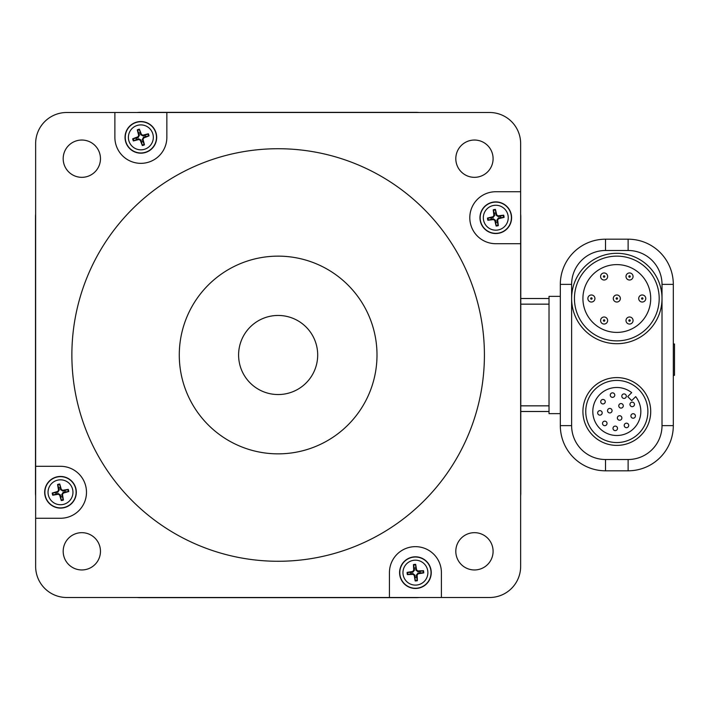<?xml version="1.0" encoding="UTF-8"?>
<svg xmlns="http://www.w3.org/2000/svg" width="710" height="710" viewBox="0 0 710 710"><rect width="100%" height="100%" fill="white"/><g stroke="black" fill="none" stroke-linecap="round" stroke-linejoin="round"><path stroke-width="1.06" d="M377.001 355A98.868 98.868 0 0 1 228.709 440.617A98.868 98.868 0 0 1 228.709 269.383A98.868 98.868 0 0 1 377.001 355M520.643 143.571L520.643 566.429A31.071 31.071 0 0 1 489.572 597.5L66.713 597.5A31.071 31.071 0 0 1 35.642 566.429L35.642 143.571A31.071 31.071 0 0 1 66.713 112.499L489.572 112.499A31.071 31.071 0 0 1 520.643 143.571M317.689 355A39.547 39.547 0 0 1 261.963 391.086A39.547 39.547 0 0 1 283.68 315.844A39.547 39.547 0 0 1 317.689 355M495.669 213.089A4.633 4.633 0 0 0 494.293 213.337L493.246 209.814A28.231 2.458 82.3 0 0 493.911 215.423L492.988 216.754A28.231 2.458 167.6 0 0 487.486 218.068L491.151 217.837A4.633 4.633 0 0 0 491.391 219.204L493.388 218.84L495.553 220.357L496.13 226.02A8.307 8.307 0 0 0 498.313 225.629A28.231 2.458 -97.7 0 0 497.648 220.011L498.58 218.68A28.231 2.458 -12.4 0 0 504.082 217.375L500.417 217.606A4.633 4.633 0 0 0 500.168 216.23L498.18 216.594L496.015 215.086L495.438 209.423A8.307 8.307 0 0 0 493.246 209.814M491.391 219.204L487.877 220.251A28.231 2.458 -7.7 0 0 493.485 219.585L494.817 220.517A28.231 2.458 77.6 0 0 496.13 226.02M495.899 222.354A4.633 4.633 0 0 0 497.266 222.106L498.313 225.629M500.168 216.23L503.692 215.183A28.231 2.458 172.3 0 0 498.074 215.849L496.743 214.926A28.231 2.458 -102.4 0 0 495.438 209.423M493.015 202.146A15.815 15.815 0 0 1 510.65 223.109A15.815 15.815 0 0 1 483.679 227.901A15.815 15.815 0 0 1 493.015 202.146M494.293 213.337L494.657 215.325L493.148 217.491L491.151 217.837M497.266 222.106L496.902 220.118L498.42 217.952L500.417 217.606M415.634 568.018A4.633 4.633 0 0 0 414.249 568.16L413.46 564.574A28.231 2.458 86.4 0 0 413.717 570.219L412.696 571.479A28.231 2.458 171.7 0 0 407.114 572.393L410.797 572.429A4.633 4.633 0 0 0 410.939 573.804L412.954 573.591L415.004 575.251L415.164 580.94A8.307 8.307 0 0 0 417.382 580.709A28.231 2.458 -93.6 0 0 417.116 575.064L418.137 573.804A28.231 2.458 -8.3 0 0 423.719 572.89L420.045 572.855A4.633 4.633 0 0 0 419.903 571.479L417.888 571.692L415.838 570.032L415.669 564.343A8.307 8.307 0 0 0 413.46 564.574M410.939 573.804L407.345 574.603A28.231 2.458 -3.6 0 0 412.998 574.337L414.258 575.366A28.231 2.458 81.7 0 0 415.164 580.94M415.199 577.265A4.633 4.633 0 0 0 416.584 577.123L417.382 580.709M419.903 571.479L423.488 570.68A28.231 2.458 176.4 0 0 417.844 570.947L416.584 569.917A28.231 2.458 -98.3 0 0 415.669 564.343M413.779 556.906A15.815 15.815 0 0 1 429.87 579.085A15.815 15.815 0 0 1 402.614 581.925A15.815 15.815 0 0 1 413.779 556.906M414.249 568.16L414.471 570.174L412.812 572.224L410.797 572.429M416.584 577.123L416.371 575.109L418.03 573.059L420.045 572.855M140.118 132.788A4.633 4.633 0 0 0 138.796 133.214L137.279 129.868A28.231 2.458 74.5 0 0 138.698 135.335L137.962 136.781A28.231 2.458 159.8 0 0 132.69 138.823L136.285 138.104A4.633 4.633 0 0 0 136.719 139.426L138.636 138.796L140.988 140.003L142.328 145.532A8.307 8.307 0 0 0 144.449 144.849A28.231 2.458 -105.5 0 0 143.021 139.373L143.766 137.935A28.231 2.458 -20.2 0 0 149.038 135.885L145.435 136.613A4.633 4.633 0 0 0 145.009 135.29L143.083 135.921L140.731 134.714L139.391 129.184A8.307 8.307 0 0 0 137.279 129.868M136.719 139.426L133.365 140.944A28.231 2.458 -15.5 0 0 138.84 139.524L140.287 140.26A28.231 2.458 69.8 0 0 142.328 145.532M141.601 141.929A4.633 4.633 0 0 0 142.932 141.503L144.449 144.849M145.009 135.29L148.355 133.773A28.231 2.458 164.5 0 0 142.879 135.193L141.432 134.456A28.231 2.458 -110.2 0 0 139.391 129.184M136 122.306A15.815 15.815 0 0 1 156.324 140.678A15.815 15.815 0 0 1 130.249 149.091A15.815 15.815 0 0 1 136 122.306M138.796 133.214L139.426 135.14L138.219 137.491L136.285 138.104M142.932 141.503L142.302 139.577L143.5 137.225L145.435 136.613M60.146 487.663A4.633 4.633 0 0 0 58.797 487.974L57.572 484.504A28.231 2.458 79.4 0 0 58.513 490.086L57.652 491.462A28.231 2.458 164.7 0 0 52.229 493.042L55.877 492.634A4.633 4.633 0 0 0 56.188 493.983L58.167 493.521L60.403 494.923L61.264 500.55A8.307 8.307 0 0 0 63.43 500.053A28.231 2.458 -100.6 0 0 62.48 494.479L63.341 493.104A28.231 2.458 -15.3 0 0 68.772 491.515L65.116 491.932A4.633 4.633 0 0 0 64.805 490.574L62.835 491.036L60.59 489.634L59.738 484.007A8.307 8.307 0 0 0 57.572 484.504M56.188 493.983L52.726 495.207A28.231 2.458 -10.6 0 0 58.3 494.258L59.675 495.118A28.231 2.458 74.7 0 0 61.264 500.55M60.847 496.902A4.633 4.633 0 0 0 62.205 496.583L63.43 500.053M64.805 490.574L68.266 489.35A28.231 2.458 169.4 0 0 62.693 490.299L61.317 489.438A28.231 2.458 -105.3 0 0 59.738 484.007M56.951 476.863A15.815 15.815 0 0 1 75.624 496.911A15.815 15.815 0 0 1 48.928 503.062A15.815 15.815 0 0 1 56.951 476.863M58.797 487.974L59.258 489.944L57.856 492.181L55.877 492.634M62.205 496.583L61.743 494.613L63.146 492.376L65.116 491.932M35.642 466.292L60.501 466.292A25.986 25.986 0 0 1 86.487 492.278A25.986 25.986 0 0 1 60.501 518.264L35.642 518.264M166.85 112.499L166.85 137.358A25.986 25.986 0 0 1 140.864 163.344A25.986 25.986 0 0 1 114.878 137.358L114.878 112.499M520.643 243.708L495.784 243.708A25.986 25.986 0 0 1 469.798 217.721A25.986 25.986 0 0 1 495.784 191.735L520.643 191.735M389.435 597.5L389.435 572.642A25.986 25.986 0 0 1 415.421 546.656A25.986 25.986 0 0 1 441.407 572.642L441.407 597.5M493.095 551.315A18.646 18.646 0 0 1 474.457 569.961A18.646 18.646 0 0 1 455.811 551.315A18.646 18.646 0 0 1 474.457 532.669A18.646 18.646 0 0 1 493.095 551.315M100.465 551.315A18.646 18.646 0 0 1 72.5 567.459A18.646 18.646 0 0 1 72.5 535.171A18.646 18.646 0 0 1 100.465 551.315M493.095 158.685A18.646 18.646 0 0 1 474.457 177.331A18.646 18.646 0 0 1 455.811 158.685A18.646 18.646 0 0 1 474.457 140.039A18.646 18.646 0 0 1 493.095 158.685M100.465 158.685A18.646 18.646 0 0 1 81.828 177.331A18.646 18.646 0 0 1 63.181 158.685A18.646 18.646 0 0 1 81.828 140.039A18.646 18.646 0 0 1 100.465 158.685M484.415 355A206.273 206.273 0 0 1 175.006 533.636A206.273 206.273 0 0 1 175.006 176.364A206.273 206.273 0 0 1 484.415 355M520.643 495.828A25.986 25.986 0 0 0 520.785 493.13L520.785 216.869A25.986 25.986 0 0 0 520.643 214.171M137.305 597.5A25.986 25.986 0 0 0 140.012 597.642L416.264 597.642A25.986 25.986 0 0 0 418.971 597.5M35.642 214.171A25.986 25.986 0 0 0 35.5 216.869L35.5 493.13A25.986 25.986 0 0 0 35.642 495.828M418.971 112.499A25.986 25.986 0 0 0 416.264 112.357L140.012 112.357A25.986 25.986 0 0 0 137.305 112.499M549.025 298.511L520.785 298.511L520.785 216.869M520.785 304.155L549.025 304.155L549.025 405.845L520.785 405.845M520.785 411.489L549.025 411.489M633.063 276.492A3.532 3.532 0 0 0 627.764 273.43A3.532 3.532 0 0 0 627.764 279.545A3.532 3.532 0 0 0 633.063 276.492M607.636 276.492A3.532 3.532 0 0 0 602.346 273.43A3.532 3.532 0 0 0 602.346 279.545A3.532 3.532 0 0 0 607.636 276.492M620.354 298.511A3.532 3.532 0 0 0 615.055 295.449A3.532 3.532 0 0 0 615.055 301.564A3.532 3.532 0 0 0 620.354 298.511M594.927 298.511A3.532 3.532 0 0 0 589.628 295.449A3.532 3.532 0 0 0 589.628 301.564A3.532 3.532 0 0 0 594.927 298.511M607.636 320.521A3.532 3.532 0 0 0 602.346 317.468A3.532 3.532 0 0 0 602.346 323.582A3.532 3.532 0 0 0 607.636 320.521M633.063 320.521A3.532 3.532 0 0 0 627.764 317.468A3.532 3.532 0 0 0 627.764 323.582A3.532 3.532 0 0 0 633.063 320.521M645.772 298.511A3.532 3.532 0 0 0 640.473 295.449A3.532 3.532 0 0 0 640.473 301.564A3.532 3.532 0 0 0 645.772 298.511M650.715 411.489A33.894 33.894 0 0 0 599.87 382.14A33.894 33.894 0 0 0 599.87 440.848A33.894 33.894 0 0 0 650.715 411.489M647.893 411.489A31.071 31.071 0 0 1 601.281 438.398A31.071 31.071 0 0 1 601.281 384.589A31.071 31.071 0 0 1 647.893 411.489M631.678 392.639L627.711 396.606L631.705 400.6L635.681 396.633A24.007 24.007 0 0 1 622.12 434.911A24.007 24.007 0 0 1 593.4 406.2A24.007 24.007 0 0 1 631.678 392.639M607.032 423.417A2.263 2.263 0 0 0 603.642 421.456A2.263 2.263 0 0 0 603.642 425.37A2.263 2.263 0 0 0 607.032 423.417M617.514 428.37A2.263 2.263 0 0 0 614.123 426.408A2.263 2.263 0 0 0 614.123 430.322A2.263 2.263 0 0 0 617.514 428.37M628.732 425.423A2.263 2.263 0 0 0 625.341 423.471A2.263 2.263 0 0 0 625.341 427.385A2.263 2.263 0 0 0 628.732 425.423M635.423 415.962A2.263 2.263 0 0 0 632.042 414.01A2.263 2.263 0 0 0 632.042 417.924A2.263 2.263 0 0 0 635.423 415.962M621.88 417.977A2.263 2.263 0 0 0 618.49 416.016A2.263 2.263 0 0 0 618.49 419.93A2.263 2.263 0 0 0 621.88 417.977M623.291 405.827A2.263 2.263 0 0 0 619.901 403.866A2.263 2.263 0 0 0 619.901 407.78A2.263 2.263 0 0 0 623.291 405.827M612.064 410.682A2.263 2.263 0 0 0 608.674 408.72A2.263 2.263 0 0 0 608.674 412.634A2.263 2.263 0 0 0 612.064 410.682M602.186 412.883A2.263 2.263 0 0 0 598.796 410.93A2.263 2.263 0 0 0 598.796 414.844A2.263 2.263 0 0 0 602.186 412.883M605.248 401.7A2.263 2.263 0 0 0 601.858 399.748A2.263 2.263 0 0 0 601.858 403.662A2.263 2.263 0 0 0 605.248 401.7M614.78 395.097A2.263 2.263 0 0 0 611.39 393.145A2.263 2.263 0 0 0 611.39 397.059A2.263 2.263 0 0 0 614.78 395.097M626.318 396.171A2.263 2.263 0 0 0 622.936 394.21A2.263 2.263 0 0 0 622.936 398.124A2.263 2.263 0 0 0 626.318 396.171M634.474 404.407A2.263 2.263 0 0 0 631.083 402.455A2.263 2.263 0 0 0 631.083 406.368A2.263 2.263 0 0 0 634.474 404.407M673.311 375.306L674.5 375.306L674.5 344.013L673.311 344.013M560.323 413.637L549.025 413.637L549.025 296.363L560.323 296.363M673.311 284.382A45.191 45.191 0 0 0 628.119 239.19L605.523 239.19A45.191 45.191 0 0 0 560.323 284.382L560.323 425.618A45.191 45.191 0 0 0 605.523 470.81L628.119 470.81A45.191 45.191 0 0 0 673.311 425.618L673.311 284.382L662.013 284.382L662.013 425.618A33.894 33.894 0 0 1 628.119 459.512L605.523 459.512A33.894 33.894 0 0 1 571.621 425.618L571.621 284.382A33.894 33.894 0 0 1 605.523 250.488L628.119 250.488A33.894 33.894 0 0 1 662.013 284.382M616.821 340.88A42.369 42.369 0 0 1 580.123 277.317A42.369 42.369 0 0 1 653.511 277.317A42.369 42.369 0 0 1 616.821 340.88M616.821 343.702A45.191 45.191 0 0 0 655.96 275.906A45.191 45.191 0 0 0 577.683 275.906A45.191 45.191 0 0 0 616.821 343.702M650.715 298.511A33.894 33.894 0 0 1 599.87 327.86A33.894 33.894 0 0 1 599.87 269.152A33.894 33.894 0 0 1 650.715 298.511M416.264 112.357L140.012 112.357M35.5 216.869L35.5 493.13M140.012 597.642L416.264 597.642M493.352 210.382A7.73 7.73 0 0 1 495.544 210M488.445 220.153A7.73 7.73 0 0 1 488.054 217.961M487.486 218.068A8.307 8.307 0 0 0 487.877 220.251M498.216 225.052A7.73 7.73 0 0 1 496.024 225.443M503.115 215.29A7.73 7.73 0 0 1 503.505 217.482M504.082 217.375A8.307 8.307 0 0 0 503.692 215.183M493.601 205.447A12.46 12.46 0 0 1 508.236 217.207A12.46 12.46 0 0 1 496.858 230.138A12.46 12.46 0 0 1 483.43 219.346A12.46 12.46 0 0 1 493.601 205.447M493.051 202.341A15.62 15.62 0 0 0 483.829 227.777A15.62 15.62 0 0 0 510.463 223.046A15.62 15.62 0 0 0 493.051 202.341M496.743 214.926L496.015 215.086M498.074 215.849L498.18 216.594M493.911 215.423L494.657 215.325M492.988 216.754L493.148 217.491M494.817 220.517L495.553 220.357M498.58 218.68L498.42 217.952M497.648 220.011L496.902 220.118M493.485 219.585L493.388 218.84M413.522 565.151A7.73 7.73 0 0 1 415.732 564.92M407.93 574.541A7.73 7.73 0 0 1 407.7 572.331M407.114 572.393A8.307 8.307 0 0 0 407.345 574.603M417.32 580.132A7.73 7.73 0 0 1 415.101 580.363M422.911 570.742A7.73 7.73 0 0 1 423.142 572.961M423.719 572.89A8.307 8.307 0 0 0 423.488 570.68M414.125 560.243A12.46 12.46 0 0 1 427.873 573.023A12.46 12.46 0 0 1 415.598 585.102A12.46 12.46 0 0 1 402.978 573.378A12.46 12.46 0 0 1 414.125 560.243M413.797 557.11A15.62 15.62 0 0 0 402.774 581.809A15.62 15.62 0 0 0 429.683 579.005A15.62 15.62 0 0 0 413.797 557.11M416.584 569.917L415.838 570.032M417.844 570.947L417.888 571.692M413.717 570.219L414.471 570.174M412.696 571.479L412.812 572.224M414.258 575.366L415.004 575.251M418.137 573.804L418.03 573.059M417.116 575.064L416.371 575.109M412.998 574.337L412.954 573.591M137.456 130.418A7.73 7.73 0 0 1 139.577 129.735M133.924 140.766A7.73 7.73 0 0 1 133.24 138.645M132.69 138.823A8.307 8.307 0 0 0 133.365 140.944M144.272 144.29A7.73 7.73 0 0 1 142.151 144.982M147.795 133.95A7.73 7.73 0 0 1 148.479 136.071M149.038 135.885A8.307 8.307 0 0 0 148.355 133.773M137.039 125.501A12.46 12.46 0 0 1 153.129 135.157A12.46 12.46 0 0 1 143.615 149.517A12.46 12.46 0 0 1 128.838 140.651A12.46 12.46 0 0 1 137.039 125.501M136.063 122.493A15.62 15.62 0 0 0 130.391 148.94A15.62 15.62 0 0 0 156.129 140.633A15.62 15.62 0 0 0 136.063 122.493M141.432 134.456L140.731 134.714M142.879 135.193L143.083 135.921M138.698 135.335L139.426 135.14M137.962 136.781L138.219 137.491M140.287 140.26L140.988 140.003M143.766 137.935L143.5 137.225M143.021 139.373L142.302 139.577M138.84 139.524L138.636 138.796M57.696 485.081A7.73 7.73 0 0 1 59.871 484.575M53.294 495.083A7.73 7.73 0 0 1 52.797 492.909M52.229 493.042A8.307 8.307 0 0 0 52.726 495.207M63.296 499.485A7.73 7.73 0 0 1 61.131 499.982M67.698 489.474A7.73 7.73 0 0 1 68.204 491.648M68.772 491.515A8.307 8.307 0 0 0 68.266 489.35M57.705 480.137A12.46 12.46 0 0 1 72.908 491.134A12.46 12.46 0 0 1 62.196 504.624A12.46 12.46 0 0 1 48.244 494.533A12.46 12.46 0 0 1 57.705 480.137M56.995 477.058A15.62 15.62 0 0 0 49.07 502.92A15.62 15.62 0 0 0 75.429 496.858A15.62 15.62 0 0 0 56.995 477.058M61.317 489.438L60.59 489.634M62.693 490.299L62.835 491.036M58.513 490.086L59.258 489.944M57.652 491.462L57.856 492.181M59.675 495.118L60.403 494.923M63.341 493.104L63.146 492.376M62.48 494.479L61.743 494.613M58.3 494.258L58.167 493.521M630.24 276.492A0.71 0.71 0 0 1 629.175 277.104A0.71 0.71 0 0 1 629.175 275.879A0.71 0.71 0 0 1 630.24 276.492M604.813 276.492A0.71 0.71 0 0 1 603.757 277.104A0.71 0.71 0 0 1 603.757 275.879A0.71 0.71 0 0 1 604.813 276.492M617.522 298.511A0.71 0.71 0 0 1 616.466 299.114A0.71 0.71 0 0 1 616.466 297.898A0.71 0.71 0 0 1 617.522 298.511M592.104 298.511A0.71 0.71 0 0 1 591.048 299.114A0.71 0.71 0 0 1 591.048 297.898A0.71 0.71 0 0 1 592.104 298.511M604.813 320.521A0.71 0.71 0 0 1 603.757 321.133A0.71 0.71 0 0 1 603.757 319.908A0.71 0.71 0 0 1 604.813 320.521M630.24 320.521A0.71 0.71 0 0 1 629.175 321.133A0.71 0.71 0 0 1 629.175 319.908A0.71 0.71 0 0 1 630.24 320.521M642.949 298.511A0.71 0.71 0 0 1 641.893 299.114A0.71 0.71 0 0 1 641.893 297.898A0.71 0.71 0 0 1 642.949 298.511M628.119 239.19L628.119 250.488M662.013 425.618L673.311 425.618M628.119 459.512L628.119 470.81M605.523 459.512L605.523 470.81M571.621 425.618L560.323 425.618M571.621 284.382L560.323 284.382M605.523 250.488L605.523 239.19"/></g></svg>
